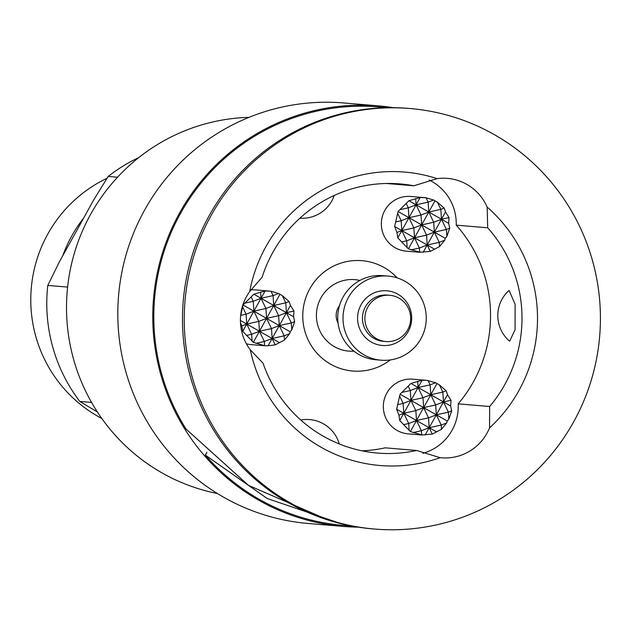 <?xml version="1.0" encoding="UTF-8"?>
<svg xmlns="http://www.w3.org/2000/svg" width="632" height="632" viewBox="0 0 632 632"><rect width="100%" height="100%" fill="white"/><g stroke="black" fill="none" stroke-linecap="round" stroke-linejoin="round"><path stroke-width="0.95" d="M381.104 360.193L375.827 359.75A42.202 41.617 -85.2 0 1 343.081 297.087A42.202 41.617 -85.2 0 1 382.881 275.647L388.159 276.089A42.202 41.617 94.8 0 0 348.358 297.53A42.202 41.617 94.8 0 0 381.104 360.193A42.202 41.617 94.8 0 0 420.904 338.752A42.202 41.617 94.8 0 0 388.159 276.089M367.832 307.073A23.21 22.886 94.8 0 0 385.836 341.533A23.21 22.886 94.8 0 0 407.727 329.738A23.21 22.886 94.8 0 0 389.715 295.278A23.21 22.886 94.8 0 0 367.832 307.073M339.495 305.643A15.824 15.603 94.8 0 0 338.041 322.944M408.391 248.842L414.513 237.798L419.403 248.028L419.688 252.255L430.274 251.418L439.524 246.583L444.723 240.231L445.228 238.303L446.848 236.4L449.731 228.168L448.665 223.309L449.036 217.566L445.528 211.949L444.178 208.07L437.399 202.177L433.623 200.028L426.047 197.761L420.138 197.524L408.936 200.731L399.851 209.69L398.081 211.515L394.645 226.509L396.928 232.473L397.781 237.861L408.391 248.842L420.335 252.326L406.099 251.133A27.429 27.05 94.8 0 1 384.817 210.401A27.429 27.05 94.8 0 1 410.689 196.457L424.925 197.658M240.476 322.675L241.858 325.938L242.712 331.326L253.321 342.307L264.618 345.72L268.102 345.759L275.204 344.882L284.455 340.048L289.654 333.696L290.159 331.768L291.779 329.865L294.662 321.633L293.596 316.774L293.967 311.031L290.459 305.422L289.108 301.535L282.33 295.642L278.554 293.493L270.978 291.226L265.069 290.989L253.867 294.196L243.012 304.98L240.587 316.245M269.848 291.123L255.62 289.922A27.429 27.05 94.8 0 0 250.627 289.977M400.064 394.218L396.627 409.212L398.918 415.177L399.764 420.572L410.373 431.553L422.318 435.029L408.09 433.836A27.429 27.05 94.8 0 1 386.808 393.104A27.429 27.05 94.8 0 1 412.672 379.168L426.908 380.361L422.129 380.235L410.918 383.442L400.064 394.218L410.942 400.404L410.287 390.529L401.834 392.401M436.364 431.79L416.496 420.501L421.394 430.732L421.67 434.966L432.256 434.121L441.507 429.286L446.706 422.942L447.219 421.015L448.839 419.103L451.714 410.879L450.648 406.013L451.019 400.277L447.511 394.66L446.168 390.774L439.382 384.88L435.606 382.739L426.908 380.361M390.3 359.932A55.363 54.597 -85.2 0 1 321.443 357.633A55.363 54.597 -85.2 0 1 309.783 288.816A55.363 54.597 -85.2 0 1 397.18 277.875M359.877 280.45A35.874 35.376 94.8 0 0 320.945 297.87A35.874 35.376 94.8 0 0 321.799 334.502A35.874 35.376 94.8 0 0 353.944 351.179M386.318 183.485L413.794 185.792A135.05 133.17 94.8 0 0 400.111 183.92A135.05 133.17 94.8 0 0 272.763 252.539A135.05 133.17 94.8 0 0 262.114 277.219L249.687 291.581A147.232 145.178 94.8 0 1 265.788 246.883A147.232 145.178 94.8 0 1 437.075 178.635A48.53 47.858 -85.2 0 1 447.409 178.366A48.53 47.858 -85.2 0 1 487.161 207.091L487.691 227.789L456.233 225.15A48.53 47.858 94.8 0 0 429.175 180.033M422.824 453.334A48.53 47.858 94.8 0 0 452.093 430.202A48.53 47.858 94.8 0 0 458.176 403.856L489.634 406.494L489.563 427.88A48.53 47.858 -85.2 0 1 487.043 433.133A48.53 47.858 -85.2 0 1 441.278 457.797A48.53 47.858 -85.2 0 1 440.109 457.687L416.67 450.474L385.212 447.835A135.05 133.17 94.8 0 1 361.883 450.798M328.924 520.302L248.566 485.408L186.029 429.041A209.958 207.035 -85.2 0 1 180.42 213.616A209.958 207.035 -85.2 0 1 378.41 106.927L387.416 107.677M83.629 218.103A133.992 132.127 94.8 0 0 71.669 236.115A133.992 132.127 94.8 0 0 62.718 255.834M107.045 178.264A133.992 132.127 94.8 0 0 47.756 234.109A133.992 132.127 94.8 0 0 101.807 418.479M248.992 117.347A189.908 187.27 94.8 0 0 90.581 214.422A189.908 187.27 94.8 0 0 217.432 493.529M409.963 108.514L408.217 108.364A211.009 208.078 94.8 0 0 209.224 215.591A211.009 208.078 94.8 0 0 372.935 528.913L374.681 529.055A211.009 208.078 94.8 0 0 573.674 421.836A211.009 208.078 94.8 0 0 409.963 108.514A211.009 208.078 94.8 0 0 210.97 215.741A211.009 208.078 94.8 0 0 374.681 529.055M393.309 107.661A211.009 208.078 94.8 0 0 378.505 105.876L343.547 102.945A211.009 208.078 94.8 0 0 144.554 210.164A211.009 208.078 94.8 0 0 308.266 523.486L343.223 526.417A211.009 208.078 94.8 0 0 358.123 527.128M378.505 105.876A211.009 208.078 94.8 0 0 179.512 213.103A211.009 208.078 94.8 0 0 343.223 526.417M352.316 526.124L343.31 525.366A209.958 207.035 -85.2 0 1 205.321 455.087L206.893 452.251M489.563 427.88A147.232 145.178 94.8 0 0 487.161 207.091M416.67 450.474A135.05 133.17 94.8 0 1 377.533 453.065A135.05 133.17 94.8 0 1 263.046 363.187L250.319 349.844A147.232 145.178 94.8 0 0 440.109 457.687M250.319 349.844A48.53 47.858 -85.2 0 1 249.687 291.581M67.608 287.086L47.779 285.427A160.37 158.134 94.8 0 0 79.814 401.446L91.569 402.434M79.814 401.446L97.415 412.024M138.787 157.565A160.37 158.134 94.8 0 0 108.191 176.439L93.781 199.791L59.384 261.846L47.779 285.427M108.191 176.439L117.528 177.221M205.321 455.087L267.178 498.482L341.169 523.715M489.634 406.494A135.05 133.17 94.8 0 0 487.691 227.789M413.794 185.792L437.075 178.635M509.716 341.098L515.064 329.738L515.12 304.3L509.171 290.633L508.547 290.87A33.765 33.765 0 0 0 509.202 340.861L509.716 341.098M458.176 403.856A135.05 133.17 94.8 0 0 456.233 225.15M246.401 343.792A27.429 27.05 94.8 0 0 251.03 344.598L265.266 345.791L264.618 345.72L264.334 341.493L255.881 343.358M448.839 419.103L448.372 412.167L436.333 414.829L441.231 425.059L429.191 427.714L432.256 434.121M447.219 421.015L436.333 414.829L429.191 427.714L428.536 417.847L436.333 414.829L435.677 404.954L443.482 401.944L448.372 412.167L451.714 410.879M408.193 386.144L410.287 390.529L418.092 387.511L410.918 383.442M450.648 406.013L443.482 401.944L442.827 392.069L446.168 390.774M422.129 380.235L418.092 387.511L417.681 381.333M451.019 400.277L443.482 401.944L430.787 394.724L430.131 384.856L435.606 382.739M428.03 380.472L430.131 384.856L418.092 387.511L422.982 397.741L410.942 400.404L403.801 413.288L396.627 409.212M409.157 430.455L408.699 423.519L403.54 424.657M398.918 415.177L403.801 413.288L403.145 403.413L397.986 404.559M441.507 429.286L441.231 425.059L446.706 422.942M399.708 396.232L403.145 403.413L410.942 400.404L415.84 410.634L403.801 413.288L408.699 423.519L416.496 420.501L415.84 410.634L423.638 407.616L410.942 400.404L418.092 387.511L430.787 394.724L435.677 404.954L423.638 407.616L422.982 397.741L430.787 394.724L423.638 407.616L428.536 417.847L416.496 420.501L403.801 413.288L399.764 420.572M439.382 384.88L442.827 392.069L430.787 394.724L436.909 383.679M425.154 434.998L429.191 427.714L421.394 430.732L412.933 432.596M447.511 394.66L436.333 414.829L423.638 407.616L410.373 431.553M293.967 311.031L286.422 312.698L291.32 322.928L279.281 325.591L284.171 335.813L289.654 333.696M253.321 342.307L266.586 318.378L271.483 328.601L279.281 325.591L278.625 315.716L266.586 318.378L290.159 331.768M242.656 306.994L246.093 314.175L253.89 311.157L253.235 301.29L261.032 298.272L260.621 292.087M243.012 304.98L253.89 311.157L261.032 298.272L265.93 308.503L253.89 311.157L258.788 321.388L246.749 324.05L246.093 314.175L240.934 315.313M284.455 340.048L284.171 335.813L272.139 338.476L279.305 342.552M240.421 320.456L246.749 324.05L251.639 334.281L246.48 335.418M268.102 345.759L272.139 338.476L275.204 344.882M241.858 325.938L246.749 324.05L259.444 331.263L264.334 341.493L272.139 338.476L271.483 328.601L259.444 331.263L258.788 321.388L266.586 318.378L265.93 308.503L273.727 305.485L273.071 295.61L278.554 293.493M282.33 295.642L285.767 302.823L289.108 301.535M252.105 341.209L251.639 334.281L259.444 331.263L272.139 338.476L286.422 312.698L293.596 316.774M253.867 294.196L273.727 305.485L278.625 315.716L286.422 312.698L285.767 302.823L273.727 305.485L286.422 312.698L290.459 305.422M291.779 329.865L291.32 322.928L294.662 321.633M251.141 296.906L253.235 301.29L244.782 303.155M270.978 291.226L273.071 295.61L261.032 298.272L265.069 290.989M242.712 331.326L253.89 311.157L266.586 318.378L279.85 294.441M449.036 217.566L441.492 219.233L446.389 229.463L434.35 232.118L439.248 242.348L444.723 240.231M407.174 247.744L406.708 240.808L414.513 237.798L421.655 224.905L426.553 235.136L434.35 232.118L433.694 222.251L421.655 224.905L445.228 238.303M397.726 213.529L401.162 220.71L408.959 217.692L408.304 207.825L416.109 204.808L415.698 198.622M398.081 211.515L408.959 217.692L416.109 204.808L420.999 215.038L408.959 217.692L413.857 227.923L401.818 230.585L401.162 220.71L396.003 221.848M439.524 246.583L439.248 242.348L427.208 245.011L434.382 249.087M394.645 226.509L401.818 230.585L406.708 240.808L401.549 241.953M423.171 252.287L427.208 245.011L430.274 251.418M396.928 232.473L401.818 230.585L414.513 237.798L413.857 227.923L421.655 224.905L420.999 215.038L428.796 212.02L428.141 202.145L433.623 200.028M408.936 200.731L428.796 212.02L433.694 222.251L441.492 219.233L427.208 245.011L426.553 235.136L414.513 237.798L427.208 245.011L419.403 248.028L410.95 249.893M437.399 202.177L440.836 209.358L444.178 208.07M445.528 211.949L441.492 219.233L440.836 209.358L428.796 212.02L448.665 223.309M446.848 236.4L446.389 229.463L449.731 228.168M406.21 203.441L408.304 207.825L399.851 209.69M426.047 197.761L428.141 202.145L416.109 204.808L420.138 197.524M397.781 237.861L408.959 217.692L421.655 224.905L434.927 200.976M408.209 331.539A27.429 27.05 94.8 0 0 397.899 294.204A27.429 27.05 94.8 0 0 361.054 304.743A27.429 27.05 94.8 0 0 371.363 342.078A27.429 27.05 94.8 0 0 408.209 331.539M389.715 295.278L387.274 295.073A23.21 22.886 94.8 0 0 365.383 306.868A23.21 22.886 94.8 0 0 383.387 341.327L385.836 341.533M339.281 443.956A33.765 33.765 0 0 0 300.777 420.011M299.884 218.19A33.765 33.765 0 0 0 334.241 195.454"/></g></svg>
